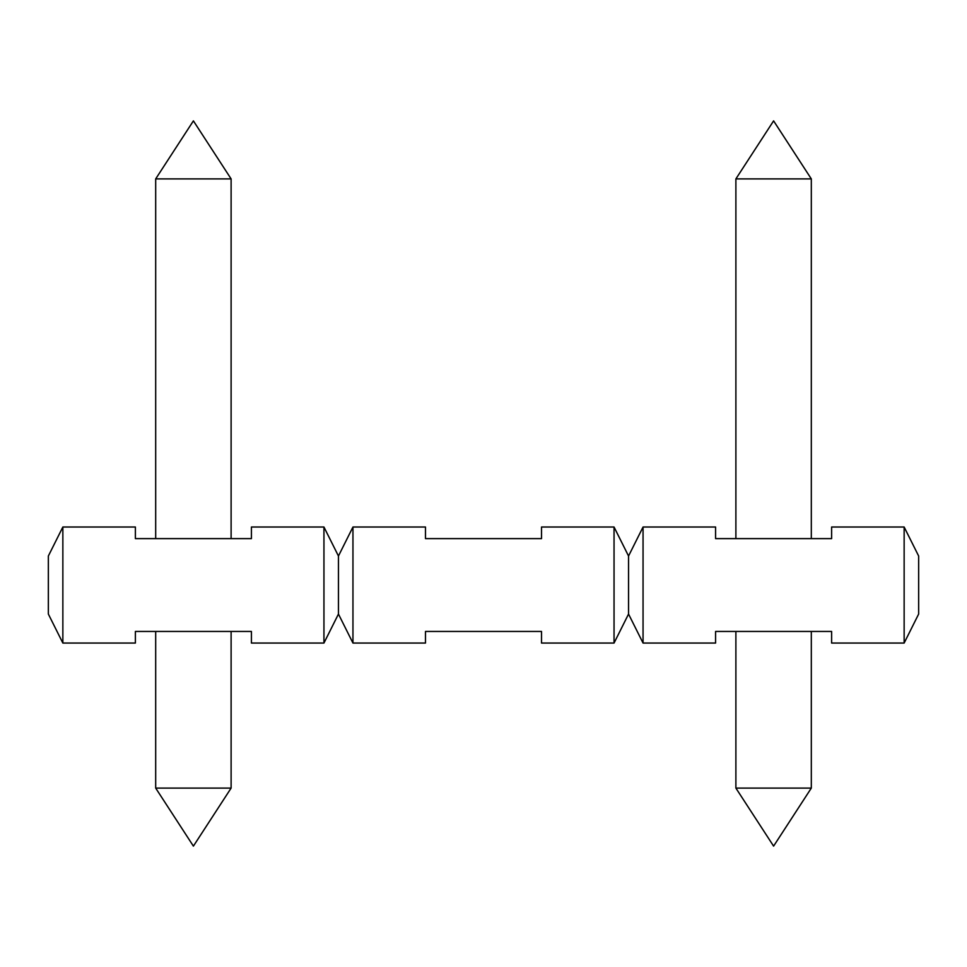 <?xml version="1.0" encoding="UTF-8"?>
<svg xmlns="http://www.w3.org/2000/svg" width="967" height="967" viewBox="0 0 967 967"><rect width="100%" height="100%" fill="white"/><g stroke="black" fill="none" stroke-linecap="round" stroke-linejoin="round"><path stroke-width="1.45" d="M614.045 643.055L614.045 527.015L628.55 556.025L628.55 614.045L614.045 643.055L541.52 643.055L541.52 631.451L425.48 631.451L425.48 643.055L352.955 643.055L338.45 614.045L323.945 643.055L323.945 527.015L338.45 556.025L352.955 527.015L352.955 643.055M62.855 527.015L62.855 643.055L48.35 614.045L48.35 556.025L62.855 527.015L135.38 527.015L135.38 538.619L251.42 538.619L251.42 527.015L323.945 527.015M796.228 178.895L811.313 178.895L773.6 120.875L735.887 178.895L796.228 178.895M735.887 788.105L773.6 846.125L811.313 788.105L735.887 788.105L735.887 631.451M216.028 178.895L231.113 178.895L193.4 120.875L155.687 178.895L216.028 178.895M155.687 788.105L193.4 846.125L231.113 788.105L155.687 788.105L155.687 631.451M904.145 643.055L904.145 527.015L918.65 556.025L918.65 614.045L904.145 643.055L831.62 643.055L831.62 631.451L715.58 631.451L715.58 643.055L643.055 643.055L628.55 614.045M628.55 556.025L643.055 527.015L643.055 643.055M643.055 527.015L715.58 527.015L715.58 538.619L831.62 538.619L831.62 527.015L904.145 527.015M338.45 556.025L338.45 614.045M352.955 527.015L425.48 527.015L425.48 538.619L541.52 538.619L541.52 527.015L614.045 527.015M323.945 643.055L251.42 643.055L251.42 631.451L135.38 631.451L135.38 643.055L62.855 643.055M811.313 538.619L811.313 178.895M735.887 538.619L735.887 178.895M811.313 788.105L811.313 631.451M231.113 788.105L231.113 631.451M231.113 538.619L231.113 178.895M155.687 538.619L155.687 178.895"/></g></svg>
